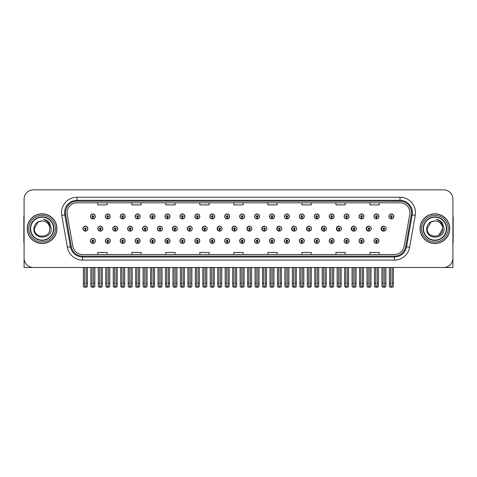 <?xml version="1.0" encoding="UTF-8"?>
<svg xmlns="http://www.w3.org/2000/svg" width="477" height="477" viewBox="0 0 477 477"><rect width="100%" height="100%" fill="white"/><g stroke="black" fill="none" stroke-linecap="round" stroke-linejoin="round"><path stroke-width="0.72" d="M434.899 267.484L452.906 267.484L452.906 199.13A9.278 9.278 0 0 0 443.622 189.846L33.378 189.846A9.278 9.278 0 0 0 24.094 199.13L24.094 267.484L42.101 267.484M224.715 240.915A2.474 2.474 0 0 0 227.189 243.389A2.474 2.474 0 0 0 229.664 240.915A2.474 2.474 0 0 0 227.189 238.44A2.474 2.474 0 0 0 224.715 240.915M209.785 240.915A2.474 2.474 0 0 0 212.259 243.389A2.474 2.474 0 0 0 214.733 240.915A2.474 2.474 0 0 0 212.259 238.44A2.474 2.474 0 0 0 209.785 240.915M194.86 240.915A2.474 2.474 0 0 0 197.335 243.389A2.474 2.474 0 0 0 199.809 240.915A2.474 2.474 0 0 0 197.335 238.44A2.474 2.474 0 0 0 194.86 240.915M150.082 240.915A2.474 2.474 0 0 0 152.557 243.389A2.474 2.474 0 0 0 155.031 240.915A2.474 2.474 0 0 0 152.557 238.44A2.474 2.474 0 0 0 150.082 240.915M135.152 240.915A2.474 2.474 0 0 0 137.626 243.389A2.474 2.474 0 0 0 140.101 240.915A2.474 2.474 0 0 0 137.626 238.44A2.474 2.474 0 0 0 135.152 240.915M105.298 240.915A2.474 2.474 0 0 0 107.772 243.389A2.474 2.474 0 0 0 110.247 240.915A2.474 2.474 0 0 0 107.772 238.44A2.474 2.474 0 0 0 105.298 240.915M120.228 240.915A2.474 2.474 0 0 0 122.702 243.389A2.474 2.474 0 0 0 125.177 240.915A2.474 2.474 0 0 0 122.702 238.44A2.474 2.474 0 0 0 120.228 240.915M179.93 240.915A2.474 2.474 0 0 0 182.405 243.389A2.474 2.474 0 0 0 184.879 240.915A2.474 2.474 0 0 0 182.405 238.44A2.474 2.474 0 0 0 179.93 240.915M239.639 240.915A2.474 2.474 0 0 0 242.113 243.389A2.474 2.474 0 0 0 244.588 240.915A2.474 2.474 0 0 0 242.113 238.44A2.474 2.474 0 0 0 239.639 240.915M254.569 240.915A2.474 2.474 0 0 0 257.037 243.389A2.474 2.474 0 0 0 259.512 240.915A2.474 2.474 0 0 0 257.037 238.44A2.474 2.474 0 0 0 254.569 240.915M269.493 240.915A2.474 2.474 0 0 0 271.968 243.389A2.474 2.474 0 0 0 274.442 240.915A2.474 2.474 0 0 0 271.968 238.44A2.474 2.474 0 0 0 269.493 240.915M284.417 240.915A2.474 2.474 0 0 0 286.892 243.389A2.474 2.474 0 0 0 289.366 240.915A2.474 2.474 0 0 0 286.892 238.44A2.474 2.474 0 0 0 284.417 240.915M299.347 240.915A2.474 2.474 0 0 0 301.822 243.389A2.474 2.474 0 0 0 304.296 240.915A2.474 2.474 0 0 0 301.822 238.44A2.474 2.474 0 0 0 299.347 240.915M314.271 240.915A2.474 2.474 0 0 0 316.746 243.389A2.474 2.474 0 0 0 319.22 240.915A2.474 2.474 0 0 0 316.746 238.44A2.474 2.474 0 0 0 314.271 240.915M329.202 240.915A2.474 2.474 0 0 0 331.67 243.389A2.474 2.474 0 0 0 334.144 240.915A2.474 2.474 0 0 0 331.67 238.44A2.474 2.474 0 0 0 329.202 240.915M344.126 240.915A2.474 2.474 0 0 0 346.6 243.389A2.474 2.474 0 0 0 349.075 240.915A2.474 2.474 0 0 0 346.6 238.44A2.474 2.474 0 0 0 344.126 240.915M359.05 240.915A2.474 2.474 0 0 0 361.524 243.389A2.474 2.474 0 0 0 363.999 240.915A2.474 2.474 0 0 0 361.524 238.44A2.474 2.474 0 0 0 359.05 240.915M373.98 240.915A2.474 2.474 0 0 0 376.454 243.389A2.474 2.474 0 0 0 378.929 240.915A2.474 2.474 0 0 0 376.454 238.44A2.474 2.474 0 0 0 373.98 240.915M165.006 240.915A2.474 2.474 0 0 0 167.481 243.389A2.474 2.474 0 0 0 169.955 240.915A2.474 2.474 0 0 0 167.481 238.44A2.474 2.474 0 0 0 165.006 240.915M112.739 228.662A2.474 2.474 0 0 0 115.213 231.136A2.474 2.474 0 0 0 117.682 228.662A2.474 2.474 0 0 0 115.213 226.187A2.474 2.474 0 0 0 112.739 228.662M127.645 228.662A2.474 2.474 0 0 0 130.12 231.136A2.474 2.474 0 0 0 132.594 228.662A2.474 2.474 0 0 0 130.12 226.187A2.474 2.474 0 0 0 127.645 228.662M142.551 228.662A2.474 2.474 0 0 0 145.026 231.136A2.474 2.474 0 0 0 147.5 228.662A2.474 2.474 0 0 0 145.026 226.187A2.474 2.474 0 0 0 142.551 228.662M157.458 228.662A2.474 2.474 0 0 0 159.932 231.136A2.474 2.474 0 0 0 162.407 228.662A2.474 2.474 0 0 0 159.932 226.187A2.474 2.474 0 0 0 157.458 228.662M172.37 228.662A2.474 2.474 0 0 0 174.844 231.136A2.474 2.474 0 0 0 177.319 228.662A2.474 2.474 0 0 0 174.844 226.187A2.474 2.474 0 0 0 172.37 228.662M187.276 228.662A2.474 2.474 0 0 0 189.751 231.136A2.474 2.474 0 0 0 192.225 228.662A2.474 2.474 0 0 0 189.751 226.187A2.474 2.474 0 0 0 187.276 228.662M202.182 228.662A2.474 2.474 0 0 0 204.657 231.136A2.474 2.474 0 0 0 207.131 228.662A2.474 2.474 0 0 0 204.657 226.187A2.474 2.474 0 0 0 202.182 228.662M221.871 227.762A2.474 2.474 0 0 0 217.095 228.662A2.474 2.474 0 0 0 221.871 229.568M236.562 227.338A2.474 2.474 0 0 0 232.001 228.662A2.474 2.474 0 0 0 236.562 229.986M251.301 227.1A2.474 2.474 0 0 0 246.907 228.662A2.474 2.474 0 0 0 251.301 230.23M266.065 226.939A2.474 2.474 0 0 0 261.813 228.662A2.474 2.474 0 0 0 266.065 230.385M280.858 226.825A2.474 2.474 0 0 0 276.726 228.662A2.474 2.474 0 0 0 280.858 230.504M295.662 226.742A2.474 2.474 0 0 0 291.632 228.662A2.474 2.474 0 0 0 295.662 230.588M310.485 226.676A2.474 2.474 0 0 0 306.538 228.662A2.474 2.474 0 0 0 310.485 230.653M325.32 226.623A2.474 2.474 0 0 0 321.45 228.662A2.474 2.474 0 0 0 325.32 230.707M340.161 226.581A2.474 2.474 0 0 0 336.357 228.662A2.474 2.474 0 0 0 340.161 230.749M355.013 226.545A2.474 2.474 0 0 0 351.263 228.662A2.474 2.474 0 0 0 355.013 230.785M369.872 226.515A2.474 2.474 0 0 0 366.169 228.662A2.474 2.474 0 0 0 369.872 230.814M384.736 226.492A2.474 2.474 0 0 0 381.081 228.662A2.474 2.474 0 0 0 384.736 230.838M97.827 228.662A2.474 2.474 0 0 0 100.301 231.136A2.474 2.474 0 0 0 102.776 228.662A2.474 2.474 0 0 0 100.301 226.187A2.474 2.474 0 0 0 97.827 228.662M239.639 216.415A2.474 2.474 0 0 0 242.113 218.889A2.474 2.474 0 0 0 244.588 216.415A2.474 2.474 0 0 0 242.113 213.94A2.474 2.474 0 0 0 239.639 216.415M224.715 216.415A2.474 2.474 0 0 0 227.189 218.889A2.474 2.474 0 0 0 229.664 216.415A2.474 2.474 0 0 0 227.189 213.94A2.474 2.474 0 0 0 224.715 216.415M150.082 216.415A2.474 2.474 0 0 0 152.557 218.889A2.474 2.474 0 0 0 155.031 216.415A2.474 2.474 0 0 0 152.557 213.94A2.474 2.474 0 0 0 150.082 216.415M135.152 216.415A2.474 2.474 0 0 0 137.626 218.889A2.474 2.474 0 0 0 140.101 216.415A2.474 2.474 0 0 0 137.626 213.94A2.474 2.474 0 0 0 135.152 216.415M120.228 216.415A2.474 2.474 0 0 0 122.702 218.889A2.474 2.474 0 0 0 125.177 216.415A2.474 2.474 0 0 0 122.702 213.94A2.474 2.474 0 0 0 120.228 216.415M179.93 216.415A2.474 2.474 0 0 0 182.405 218.889A2.474 2.474 0 0 0 184.879 216.415A2.474 2.474 0 0 0 182.405 213.94A2.474 2.474 0 0 0 179.93 216.415M209.785 216.415A2.474 2.474 0 0 0 212.259 218.889A2.474 2.474 0 0 0 214.733 216.415A2.474 2.474 0 0 0 212.259 213.94A2.474 2.474 0 0 0 209.785 216.415M105.298 216.415A2.474 2.474 0 0 0 107.772 218.889A2.474 2.474 0 0 0 110.247 216.415A2.474 2.474 0 0 0 107.772 213.94A2.474 2.474 0 0 0 105.298 216.415M194.86 216.415A2.474 2.474 0 0 0 197.335 218.889A2.474 2.474 0 0 0 199.809 216.415A2.474 2.474 0 0 0 197.335 213.94A2.474 2.474 0 0 0 194.86 216.415M254.569 216.415A2.474 2.474 0 0 0 257.037 218.889A2.474 2.474 0 0 0 259.512 216.415A2.474 2.474 0 0 0 257.037 213.94A2.474 2.474 0 0 0 254.569 216.415M269.493 216.415A2.474 2.474 0 0 0 271.968 218.889A2.474 2.474 0 0 0 274.442 216.415A2.474 2.474 0 0 0 271.968 213.94A2.474 2.474 0 0 0 269.493 216.415M284.417 216.415A2.474 2.474 0 0 0 286.892 218.889A2.474 2.474 0 0 0 289.366 216.415A2.474 2.474 0 0 0 286.892 213.94A2.474 2.474 0 0 0 284.417 216.415M299.347 216.415A2.474 2.474 0 0 0 301.822 218.889A2.474 2.474 0 0 0 304.296 216.415A2.474 2.474 0 0 0 301.822 213.94A2.474 2.474 0 0 0 299.347 216.415M314.271 216.415A2.474 2.474 0 0 0 316.746 218.889A2.474 2.474 0 0 0 319.22 216.415A2.474 2.474 0 0 0 316.746 213.94A2.474 2.474 0 0 0 314.271 216.415M329.202 216.415A2.474 2.474 0 0 0 331.67 218.889A2.474 2.474 0 0 0 334.144 216.415A2.474 2.474 0 0 0 331.67 213.94A2.474 2.474 0 0 0 329.202 216.415M344.126 216.415A2.474 2.474 0 0 0 346.6 218.889A2.474 2.474 0 0 0 349.075 216.415A2.474 2.474 0 0 0 346.6 213.94A2.474 2.474 0 0 0 344.126 216.415M359.05 216.415A2.474 2.474 0 0 0 361.524 218.889A2.474 2.474 0 0 0 363.999 216.415A2.474 2.474 0 0 0 361.524 213.94A2.474 2.474 0 0 0 359.05 216.415M373.98 216.415A2.474 2.474 0 0 0 376.454 218.889A2.474 2.474 0 0 0 378.929 216.415A2.474 2.474 0 0 0 376.454 213.94A2.474 2.474 0 0 0 373.98 216.415M388.904 216.415A2.474 2.474 0 0 0 391.378 218.889A2.474 2.474 0 0 0 393.853 216.415A2.474 2.474 0 0 0 391.378 213.94A2.474 2.474 0 0 0 388.904 216.415M165.006 216.415A2.474 2.474 0 0 0 167.481 218.889A2.474 2.474 0 0 0 169.955 216.415A2.474 2.474 0 0 0 167.481 213.94A2.474 2.474 0 0 0 165.006 216.415M90.374 240.915A2.474 2.474 0 0 0 92.848 243.389A2.474 2.474 0 0 0 95.322 240.915A2.474 2.474 0 0 0 92.848 238.44A2.474 2.474 0 0 0 90.374 240.915M82.92 228.662A2.474 2.474 0 0 0 85.395 231.136A2.474 2.474 0 0 0 87.869 228.662A2.474 2.474 0 0 0 85.395 226.187A2.474 2.474 0 0 0 82.92 228.662M90.374 216.415A2.474 2.474 0 0 0 92.848 218.889A2.474 2.474 0 0 0 95.322 216.415A2.474 2.474 0 0 0 92.848 213.94A2.474 2.474 0 0 0 90.374 216.415M27.255 228.662A14.847 14.847 0 0 0 42.101 243.508A14.847 14.847 0 0 0 56.942 228.662A14.847 14.847 0 0 0 42.101 213.821A14.847 14.847 0 0 0 27.255 228.662M420.058 228.662A14.847 14.847 0 0 0 434.899 243.508A14.847 14.847 0 0 0 449.745 228.662A14.847 14.847 0 0 0 434.899 213.821A14.847 14.847 0 0 0 420.058 228.662M67.09 212.706A9.898 9.898 0 0 1 76.988 202.808L400.012 202.808A9.898 9.898 0 0 1 409.761 214.423L404.132 246.341A9.898 9.898 0 0 1 394.384 254.521L82.616 254.521A9.898 9.898 0 0 1 72.868 246.341L67.239 214.423A9.898 9.898 0 0 1 67.09 212.706M65.498 212.706A11.49 11.49 0 0 0 65.671 214.698L71.3 246.621A11.49 11.49 0 0 0 82.616 256.113L394.384 256.113A11.49 11.49 0 0 0 405.7 246.621L411.329 214.698A11.49 11.49 0 0 0 400.012 201.216L76.988 201.216A11.49 11.49 0 0 0 65.498 212.706M61.76 215.389A15.467 15.467 0 0 1 76.988 197.239L400.012 197.239A15.467 15.467 0 0 1 415.24 215.389L409.618 247.307A15.467 15.467 0 0 1 394.384 260.09L82.616 260.09A15.467 15.467 0 0 1 67.382 247.307L61.76 215.389L64.8 214.853A12.372 12.372 0 0 1 76.988 200.334L400.012 200.334A12.372 12.372 0 0 1 412.2 214.853L406.571 246.77A12.372 12.372 0 0 1 394.384 256.996L82.616 256.996A12.372 12.372 0 0 1 70.429 246.77L64.8 214.853A12.372 12.372 0 0 1 64.616 212.706M443.622 189.846L33.378 189.846M24.094 199.13L24.094 258.2A9.278 9.278 0 0 0 33.378 267.484L443.622 267.484A9.278 9.278 0 0 0 452.906 258.2L452.906 199.13M233.861 202.808L233.861 204.901L243.139 204.901L243.139 202.808M199.839 202.808L199.839 204.901L209.117 204.901L209.117 202.808M165.817 202.808L165.817 204.901L175.095 204.901L175.095 202.808M131.795 202.808L131.795 204.901L141.073 204.901L141.073 202.808M97.773 202.808L97.773 204.901L107.051 204.901L107.051 202.808M267.883 202.808L267.883 204.901L277.161 204.901L277.161 202.808M301.905 202.808L301.905 204.901L311.183 204.901L311.183 202.808M335.927 202.808L335.927 204.901L345.205 204.901L345.205 202.808M369.949 202.808L369.949 204.901L379.227 204.901L379.227 202.808M243.139 254.521L243.139 252.428L233.861 252.428L233.861 254.521M209.117 254.521L209.117 252.428L199.839 252.428L199.839 254.521M175.095 254.521L175.095 252.428L165.817 252.428L165.817 254.521M141.073 254.521L141.073 252.428L131.795 252.428L131.795 254.521M107.051 254.521L107.051 252.428L97.773 252.428L97.773 254.521M277.161 254.521L277.161 252.428L267.883 252.428L267.883 254.521M311.183 254.521L311.183 252.428L301.905 252.428L301.905 254.521M345.205 254.521L345.205 252.428L335.927 252.428L335.927 254.521M379.227 254.521L379.227 252.428L369.949 252.428L369.949 254.521M93.623 267.484L93.623 286.003L92.848 287.106L92.073 286.003L92.073 283.129L90.839 283.129L90.839 286.224L91.375 287.154L94.321 287.154L94.857 286.224L94.857 267.484M92.812 241.684L92.747 243.228A2.319 2.319 0 0 1 90.529 240.915A2.319 2.319 0 0 1 92.848 238.595A2.319 2.319 0 0 1 95.167 240.915A2.319 2.319 0 0 1 92.949 243.228L92.884 241.684A0.775 0.775 0 0 0 93.623 240.915A0.775 0.775 0 0 0 92.848 240.14A0.775 0.775 0 0 0 92.073 240.915A0.775 0.775 0 0 0 92.812 241.684L92.836 241.219A0.31 0.31 0 0 1 92.538 240.915A0.31 0.31 0 0 1 92.848 240.605A0.31 0.31 0 0 1 93.158 240.915A0.31 0.31 0 0 1 92.86 241.219L92.884 241.684M90.839 267.484L90.839 283.129M92.073 267.484L92.073 283.129M93.623 283.129L94.857 283.129M86.17 267.484L86.17 286.003L85.395 287.106L84.62 286.003L84.62 283.129L83.386 283.129L83.386 286.224L83.922 287.154L86.868 287.154L87.404 286.224L87.404 267.484M85.359 229.437L85.294 230.981A2.319 2.319 0 0 1 83.076 228.662A2.319 2.319 0 0 1 85.395 226.342A2.319 2.319 0 0 1 87.714 228.662A2.319 2.319 0 0 1 85.496 230.981L85.431 229.437A0.775 0.775 0 0 0 86.17 228.662A0.775 0.775 0 0 0 85.395 227.893A0.775 0.775 0 0 0 84.62 228.662A0.775 0.775 0 0 0 85.359 229.437L85.383 228.972A0.31 0.31 0 0 1 85.085 228.662A0.31 0.31 0 0 1 85.395 228.358A0.31 0.31 0 0 1 85.705 228.662A0.31 0.31 0 0 1 85.407 228.972L85.431 229.437M83.386 267.484L83.386 283.129M84.62 267.484L84.62 283.129M86.17 283.129L87.404 283.129M92.812 217.19L92.747 218.734A2.319 2.319 0 0 1 90.529 216.415A2.319 2.319 0 0 1 92.848 214.095A2.319 2.319 0 0 1 95.167 216.415A2.319 2.319 0 0 1 92.949 218.734L92.884 217.19A0.775 0.775 0 0 0 93.623 216.415A0.775 0.775 0 0 0 92.848 215.646A0.775 0.775 0 0 0 92.073 216.415A0.775 0.775 0 0 0 92.812 217.19L92.836 216.725A0.31 0.31 0 0 1 92.538 216.415A0.31 0.31 0 0 1 92.848 216.105A0.31 0.31 0 0 1 93.158 216.415A0.31 0.31 0 0 1 92.86 216.725L92.884 217.19M24.094 248.457L24.094 245.369M24.094 215.801A6.183 6.183 0 0 0 23.85 217.53L23.85 242.894A6.183 6.183 0 0 1 24.094 242.876M108.547 267.484L108.547 286.003L107.772 287.106L107.003 286.003L107.003 283.129L105.763 283.129L105.763 286.224L106.299 287.154L109.251 287.154L109.788 286.224L109.788 267.484M107.742 241.684L107.677 243.228A2.319 2.319 0 0 1 105.453 240.915A2.319 2.319 0 0 1 107.772 238.595A2.319 2.319 0 0 1 110.098 240.915A2.319 2.319 0 0 1 107.874 243.228L107.808 241.684A0.775 0.775 0 0 0 108.547 240.915A0.775 0.775 0 0 0 107.772 240.14A0.775 0.775 0 0 0 107.003 240.915A0.775 0.775 0 0 0 107.742 241.684L107.76 241.219A0.31 0.31 0 0 1 107.468 240.915A0.31 0.31 0 0 1 107.772 240.605A0.31 0.31 0 0 1 108.082 240.915A0.31 0.31 0 0 1 107.79 241.219L107.808 241.684M105.763 267.484L105.763 283.129M107.003 267.484L107.003 283.129M108.547 283.129L109.788 283.129M123.477 267.484L123.477 286.003L122.702 287.106L121.927 286.003L121.927 283.129L120.693 283.129L120.693 286.224L121.23 287.154L124.175 287.154L124.712 286.224L124.712 267.484M122.667 241.684L122.601 243.228A2.319 2.319 0 0 1 120.383 240.915A2.319 2.319 0 0 1 122.702 238.595A2.319 2.319 0 0 1 125.022 240.915A2.319 2.319 0 0 1 122.804 243.228L122.738 241.684A0.775 0.775 0 0 0 123.477 240.915A0.775 0.775 0 0 0 122.702 240.14A0.775 0.775 0 0 0 121.927 240.915A0.775 0.775 0 0 0 122.667 241.684L122.69 241.219A0.31 0.31 0 0 1 122.392 240.915A0.31 0.31 0 0 1 122.702 240.605A0.31 0.31 0 0 1 123.012 240.915A0.31 0.31 0 0 1 122.714 241.219L122.738 241.684M120.693 267.484L120.693 283.129M121.927 267.484L121.927 283.129M123.477 283.129L124.712 283.129M138.402 267.484L138.402 286.003L137.626 287.106L136.857 286.003L136.857 283.129L135.617 283.129L135.617 286.224L136.154 287.154L139.105 287.154L139.636 286.224L139.636 267.484M137.597 241.684L137.525 243.228A2.319 2.319 0 0 1 135.307 240.915A2.319 2.319 0 0 1 137.626 238.595A2.319 2.319 0 0 1 139.946 240.915A2.319 2.319 0 0 1 137.728 243.228L137.662 241.684A0.775 0.775 0 0 0 138.402 240.915A0.775 0.775 0 0 0 137.626 240.14A0.775 0.775 0 0 0 136.857 240.915A0.775 0.775 0 0 0 137.597 241.684L137.614 241.219A0.31 0.31 0 0 1 137.316 240.915A0.31 0.31 0 0 1 137.626 240.605A0.31 0.31 0 0 1 137.936 240.915A0.31 0.31 0 0 1 137.644 241.219L137.662 241.684M135.617 267.484L135.617 283.129M136.857 267.484L136.857 283.129M138.402 283.129L139.636 283.129M153.326 267.484L153.326 286.003L152.557 287.106L151.781 286.003L151.781 283.129L150.547 283.129L150.547 286.224L151.078 287.154L154.029 287.154L154.566 286.224L154.566 267.484M152.521 241.684L152.455 243.228A2.319 2.319 0 0 1 150.237 240.915A2.319 2.319 0 0 1 152.557 238.595A2.319 2.319 0 0 1 154.876 240.915A2.319 2.319 0 0 1 152.658 243.228L152.586 241.684A0.775 0.775 0 0 0 153.326 240.915A0.775 0.775 0 0 0 152.557 240.14A0.775 0.775 0 0 0 151.781 240.915A0.775 0.775 0 0 0 152.521 241.684L152.539 241.219A0.31 0.31 0 0 1 152.246 240.915A0.31 0.31 0 0 1 152.557 240.605A0.31 0.31 0 0 1 152.867 240.915A0.31 0.31 0 0 1 152.568 241.219L152.586 241.684M150.547 267.484L150.547 283.129M151.781 267.484L151.781 283.129M153.326 283.129L154.566 283.129M101.094 267.484L101.094 286.003L100.319 287.106L99.55 286.003L99.55 283.129L98.31 283.129L98.31 286.224L98.846 287.154L101.798 287.154L102.334 286.224L102.334 267.484M100.289 229.437L100.218 230.981A2.319 2.319 0 0 1 98 228.662A2.319 2.319 0 0 1 100.319 226.342A2.319 2.319 0 0 1 102.638 228.662A2.319 2.319 0 0 1 100.42 230.981L100.355 229.437A0.775 0.775 0 0 0 101.094 228.662A0.775 0.775 0 0 0 100.319 227.893A0.775 0.775 0 0 0 99.55 228.662A0.775 0.775 0 0 0 100.289 229.437L100.307 228.972A0.31 0.31 0 0 1 100.009 228.662A0.31 0.31 0 0 1 100.319 228.358A0.31 0.31 0 0 1 100.629 228.662A0.31 0.31 0 0 1 100.337 228.972L100.355 229.437M98.31 267.484L98.31 283.129M99.55 267.484L99.55 283.129M101.094 283.129L102.334 283.129M116.018 267.484L116.018 286.003L115.249 287.106L114.474 286.003L114.474 283.129L113.24 283.129L113.24 286.224L113.77 287.154L116.722 287.154L117.259 286.224L117.259 267.484M115.213 229.437L115.148 230.981A2.319 2.319 0 0 1 112.93 228.662A2.319 2.319 0 0 1 115.249 226.342A2.319 2.319 0 0 1 117.569 228.662A2.319 2.319 0 0 1 115.351 230.981L115.279 229.437A0.775 0.775 0 0 0 116.018 228.662A0.775 0.775 0 0 0 115.249 227.893A0.775 0.775 0 0 0 114.474 228.662A0.775 0.775 0 0 0 115.213 229.437L115.231 228.972A0.31 0.31 0 0 1 114.939 228.662A0.31 0.31 0 0 1 115.249 228.358A0.31 0.31 0 0 1 115.559 228.662A0.31 0.31 0 0 1 115.261 228.972L115.279 229.437M113.24 267.484L113.24 283.129M114.474 267.484L114.474 283.129M116.018 283.129L117.259 283.129M130.948 267.484L130.948 286.003L130.173 287.106L129.398 286.003L129.398 283.129L128.164 283.129L128.164 286.224L128.701 287.154L131.646 287.154L132.183 286.224L132.183 267.484M130.138 229.437L130.072 230.981A2.319 2.319 0 0 1 127.854 228.662A2.319 2.319 0 0 1 130.173 226.342A2.319 2.319 0 0 1 132.493 228.662A2.319 2.319 0 0 1 130.275 230.981L130.209 229.437A0.775 0.775 0 0 0 130.948 228.662A0.775 0.775 0 0 0 130.173 227.893A0.775 0.775 0 0 0 129.398 228.662A0.775 0.775 0 0 0 130.138 229.437L130.161 228.972A0.31 0.31 0 0 1 129.863 228.662A0.31 0.31 0 0 1 130.173 228.358A0.31 0.31 0 0 1 130.483 228.662A0.31 0.31 0 0 1 130.185 228.972L130.209 229.437M128.164 267.484L128.164 283.129M129.398 267.484L129.398 283.129M130.948 283.129L132.183 283.129M145.873 267.484L145.873 286.003L145.103 287.106L144.328 286.003L144.328 283.129L143.088 283.129L143.088 286.224L143.625 287.154L146.576 287.154L147.113 286.224L147.113 267.484M145.068 229.437L145.002 230.981A2.319 2.319 0 0 1 142.778 228.662A2.319 2.319 0 0 1 145.103 226.342A2.319 2.319 0 0 1 147.423 228.662A2.319 2.319 0 0 1 145.205 230.981L145.133 229.437A0.775 0.775 0 0 0 145.873 228.662A0.775 0.775 0 0 0 145.103 227.893A0.775 0.775 0 0 0 144.328 228.662A0.775 0.775 0 0 0 145.068 229.437L145.086 228.972A0.31 0.31 0 0 1 144.793 228.662A0.31 0.31 0 0 1 145.103 228.358A0.31 0.31 0 0 1 145.407 228.662A0.31 0.31 0 0 1 145.115 228.972L145.133 229.437M143.088 267.484L143.088 283.129M144.328 267.484L144.328 283.129M145.873 283.129L147.113 283.129M107.742 217.19L107.677 218.734A2.319 2.319 0 0 1 105.453 216.415A2.319 2.319 0 0 1 107.772 214.095A2.319 2.319 0 0 1 110.098 216.415A2.319 2.319 0 0 1 107.874 218.734L107.808 217.19A0.775 0.775 0 0 0 108.547 216.415A0.775 0.775 0 0 0 107.772 215.646A0.775 0.775 0 0 0 107.003 216.415A0.775 0.775 0 0 0 107.742 217.19L107.76 216.725A0.31 0.31 0 0 1 107.468 216.415A0.31 0.31 0 0 1 107.772 216.105A0.31 0.31 0 0 1 108.082 216.415A0.31 0.31 0 0 1 107.79 216.725L107.808 217.19M122.667 217.19L122.601 218.734A2.319 2.319 0 0 1 120.383 216.415A2.319 2.319 0 0 1 122.702 214.095A2.319 2.319 0 0 1 125.022 216.415A2.319 2.319 0 0 1 122.804 218.734L122.738 217.19A0.775 0.775 0 0 0 123.477 216.415A0.775 0.775 0 0 0 122.702 215.646A0.775 0.775 0 0 0 121.927 216.415A0.775 0.775 0 0 0 122.667 217.19L122.69 216.725A0.31 0.31 0 0 1 122.392 216.415A0.31 0.31 0 0 1 122.702 216.105A0.31 0.31 0 0 1 123.012 216.415A0.31 0.31 0 0 1 122.714 216.725L122.738 217.19M137.597 217.19L137.525 218.734A2.319 2.319 0 0 1 135.307 216.415A2.319 2.319 0 0 1 137.626 214.095A2.319 2.319 0 0 1 139.946 216.415A2.319 2.319 0 0 1 137.728 218.734L137.662 217.19A0.775 0.775 0 0 0 138.402 216.415A0.775 0.775 0 0 0 137.626 215.646A0.775 0.775 0 0 0 136.857 216.415A0.775 0.775 0 0 0 137.597 217.19L137.614 216.725A0.31 0.31 0 0 1 137.316 216.415A0.31 0.31 0 0 1 137.626 216.105A0.31 0.31 0 0 1 137.936 216.415A0.31 0.31 0 0 1 137.644 216.725L137.662 217.19M152.521 217.19L152.455 218.734A2.319 2.319 0 0 1 150.237 216.415A2.319 2.319 0 0 1 152.557 214.095A2.319 2.319 0 0 1 154.876 216.415A2.319 2.319 0 0 1 152.658 218.734L152.586 217.19A0.775 0.775 0 0 0 153.326 216.415A0.775 0.775 0 0 0 152.557 215.646A0.775 0.775 0 0 0 151.781 216.415A0.775 0.775 0 0 0 152.521 217.19L152.539 216.725A0.31 0.31 0 0 1 152.246 216.415A0.31 0.31 0 0 1 152.557 216.105A0.31 0.31 0 0 1 152.867 216.415A0.31 0.31 0 0 1 152.568 216.725L152.586 217.19M53.543 228.662A11.442 11.442 0 0 1 42.101 240.11A11.442 11.442 0 0 1 30.653 228.662A11.442 11.442 0 0 1 42.101 217.22A11.442 11.442 0 0 1 53.543 228.662M33.873 228.662C33.151 240.014 51.683 239.812 51.301 228.662L49.608 222.997C47.992 220.929 45.887 219.706 43.3 219.337C47.867 220.797 50.043 223.91 49.829 228.662C50.306 238.637 33.891 238.637 34.368 228.662L38.232 221.966L42.101 220.934C37.236 221.25 34.493 223.826 33.873 228.662M27.41 228.662A14.692 14.692 0 0 1 42.101 213.97A14.692 14.692 0 0 1 56.787 228.662A14.692 14.692 0 0 1 42.101 243.353A14.692 14.692 0 0 1 27.41 228.662M49.829 228.662C50.306 238.637 33.891 238.637 34.368 228.662L38.232 221.966L42.101 220.934L38.232 221.966L34.368 228.662L38.232 221.966L42.101 220.934A7.733 7.733 0 0 1 49.829 228.662C50.306 238.637 33.891 238.637 34.368 228.662L38.232 221.966M452.906 245.369L452.906 248.457M452.906 215.801A6.183 6.183 0 0 1 453.15 217.53L453.15 242.894A6.183 6.183 0 0 0 452.906 242.876M446.347 228.662A11.442 11.442 0 0 1 434.899 240.11A11.442 11.442 0 0 1 423.457 228.662A11.442 11.442 0 0 1 434.899 217.22A11.442 11.442 0 0 1 446.347 228.662M426.676 228.662C425.955 240.014 444.486 239.812 444.105 228.662L442.412 222.997C440.796 220.929 438.691 219.706 436.097 219.337C440.67 220.797 442.847 223.91 442.632 228.662C443.109 238.637 426.694 238.637 427.171 228.662L431.035 221.966L434.899 220.934C430.039 221.25 427.297 223.826 426.676 228.662M420.213 228.662A14.692 14.692 0 0 1 434.899 213.97A14.692 14.692 0 0 1 449.59 228.662A14.692 14.692 0 0 1 434.899 243.353A14.692 14.692 0 0 1 420.213 228.662M427.171 228.662L431.035 221.966L434.899 220.934L431.035 221.966L427.171 228.662L431.035 221.966L434.899 220.934A7.733 7.733 0 0 1 442.632 228.662C443.109 238.637 426.694 238.637 427.171 228.662C426.694 238.637 443.109 238.637 442.632 228.662L438.768 235.364M168.256 267.484L168.256 286.003L167.481 287.106L166.706 286.003L166.706 283.129L165.471 283.129L165.471 286.224L166.008 287.154L168.953 287.154L169.49 286.224L169.49 267.484M167.445 241.684L167.379 243.228A2.319 2.319 0 0 1 165.161 240.915A2.319 2.319 0 0 1 167.481 238.595A2.319 2.319 0 0 1 169.8 240.915A2.319 2.319 0 0 1 167.582 243.228L167.516 241.684A0.775 0.775 0 0 0 168.256 240.915A0.775 0.775 0 0 0 167.481 240.14A0.775 0.775 0 0 0 166.706 240.915A0.775 0.775 0 0 0 167.445 241.684L167.469 241.219A0.31 0.31 0 0 1 167.171 240.915A0.31 0.31 0 0 1 167.481 240.605A0.31 0.31 0 0 1 167.791 240.915A0.31 0.31 0 0 1 167.493 241.219L167.516 241.684M165.471 267.484L165.471 283.129M166.706 267.484L166.706 283.129M168.256 283.129L169.49 283.129M183.18 267.484L183.18 286.003L182.405 287.106L181.636 286.003L181.636 283.129L180.395 283.129L180.395 286.224L180.932 287.154L183.883 287.154L184.42 286.224L184.42 267.484M182.375 241.684L182.309 243.228A2.319 2.319 0 0 1 180.085 240.915A2.319 2.319 0 0 1 182.405 238.595A2.319 2.319 0 0 1 184.73 240.915A2.319 2.319 0 0 1 182.506 243.228L182.441 241.684A0.775 0.775 0 0 0 183.18 240.915A0.775 0.775 0 0 0 182.405 240.14A0.775 0.775 0 0 0 181.636 240.915A0.775 0.775 0 0 0 182.375 241.684L182.393 241.219A0.31 0.31 0 0 1 182.101 240.915A0.31 0.31 0 0 1 182.405 240.605A0.31 0.31 0 0 1 182.715 240.915A0.31 0.31 0 0 1 182.423 241.219L182.441 241.684M180.395 267.484L180.395 283.129M181.636 267.484L181.636 283.129M183.18 283.129L184.42 283.129M198.11 267.484L198.11 286.003L197.335 287.106L196.56 286.003L196.56 283.129L195.326 283.129L195.326 286.224L195.862 287.154L198.808 287.154L199.344 286.224L199.344 267.484M197.299 241.684L197.234 243.228A2.319 2.319 0 0 1 195.015 240.915A2.319 2.319 0 0 1 197.335 238.595A2.319 2.319 0 0 1 199.654 240.915A2.319 2.319 0 0 1 197.436 243.228L197.371 241.684A0.775 0.775 0 0 0 198.11 240.915A0.775 0.775 0 0 0 197.335 240.14A0.775 0.775 0 0 0 196.56 240.915A0.775 0.775 0 0 0 197.299 241.684L197.323 241.219A0.31 0.31 0 0 1 197.025 240.915A0.31 0.31 0 0 1 197.335 240.605A0.31 0.31 0 0 1 197.645 240.915A0.31 0.31 0 0 1 197.347 241.219L197.371 241.684M195.326 267.484L195.326 283.129M196.56 267.484L196.56 283.129M198.11 283.129L199.344 283.129M160.803 267.484L160.803 286.003L160.028 287.106L159.252 286.003L159.252 283.129L158.018 283.129L158.018 286.224L158.555 287.154L161.5 287.154L162.037 286.224L162.037 267.484M159.992 229.437L159.926 230.981A2.319 2.319 0 0 1 157.708 228.662A2.319 2.319 0 0 1 160.028 226.342A2.319 2.319 0 0 1 162.347 228.662A2.319 2.319 0 0 1 160.129 230.981L160.063 229.437A0.775 0.775 0 0 0 160.803 228.662A0.775 0.775 0 0 0 160.028 227.893A0.775 0.775 0 0 0 159.252 228.662A0.775 0.775 0 0 0 159.992 229.437L160.016 228.972A0.31 0.31 0 0 1 159.717 228.662A0.31 0.31 0 0 1 160.028 228.358A0.31 0.31 0 0 1 160.338 228.662A0.31 0.31 0 0 1 160.039 228.972L160.063 229.437M158.018 267.484L158.018 283.129M159.252 267.484L159.252 283.129M160.803 283.129L162.037 283.129M175.727 267.484L175.727 286.003L174.952 287.106L174.183 286.003L174.183 283.129L172.942 283.129L172.942 286.224L173.479 287.154L176.43 287.154L176.967 286.224L176.967 267.484M174.922 229.437L174.85 230.981A2.319 2.319 0 0 1 172.632 228.662A2.319 2.319 0 0 1 174.952 226.342A2.319 2.319 0 0 1 177.271 228.662A2.319 2.319 0 0 1 175.053 230.981L174.987 229.437A0.775 0.775 0 0 0 175.727 228.662A0.775 0.775 0 0 0 174.952 227.893A0.775 0.775 0 0 0 174.183 228.662A0.775 0.775 0 0 0 174.922 229.437L174.94 228.972A0.31 0.31 0 0 1 174.642 228.662A0.31 0.31 0 0 1 174.952 228.358A0.31 0.31 0 0 1 175.262 228.662A0.31 0.31 0 0 1 174.97 228.972L174.987 229.437M172.942 267.484L172.942 283.129M174.183 267.484L174.183 283.129M175.727 283.129L176.967 283.129M190.651 267.484L190.651 286.003L189.882 287.106L189.107 286.003L189.107 283.129L187.872 283.129L187.872 286.224L188.403 287.154L191.355 287.154L191.891 286.224L191.891 267.484M189.846 229.437L189.78 230.981A2.319 2.319 0 0 1 187.562 228.662A2.319 2.319 0 0 1 189.882 226.342A2.319 2.319 0 0 1 192.201 228.662A2.319 2.319 0 0 1 189.983 230.981L189.912 229.437A0.775 0.775 0 0 0 190.651 228.662A0.775 0.775 0 0 0 189.882 227.893A0.775 0.775 0 0 0 189.107 228.662A0.775 0.775 0 0 0 189.846 229.437L189.864 228.972A0.31 0.31 0 0 1 189.572 228.662A0.31 0.31 0 0 1 189.882 228.358A0.31 0.31 0 0 1 190.192 228.662A0.31 0.31 0 0 1 189.894 228.972L189.912 229.437M187.872 267.484L187.872 283.129M189.107 267.484L189.107 283.129M190.651 283.129L191.891 283.129M205.581 267.484L205.581 286.003L204.806 287.106L204.031 286.003L204.031 283.129L202.797 283.129L202.797 286.224L203.333 287.154L206.279 287.154L206.815 286.224L206.815 267.484M204.77 229.437L204.705 230.981A2.319 2.319 0 0 1 202.487 228.662A2.319 2.319 0 0 1 204.806 226.342A2.319 2.319 0 0 1 207.125 228.662A2.319 2.319 0 0 1 204.907 230.981L204.842 229.437A0.775 0.775 0 0 0 205.581 228.662A0.775 0.775 0 0 0 204.806 227.893A0.775 0.775 0 0 0 204.031 228.662A0.775 0.775 0 0 0 204.77 229.437L204.794 228.972A0.31 0.31 0 0 1 204.496 228.662A0.31 0.31 0 0 1 204.806 228.358A0.31 0.31 0 0 1 205.116 228.662A0.31 0.31 0 0 1 204.818 228.972L204.842 229.437M202.57 229.282L202.26 229.282M202.26 228.048L202.57 228.048M202.797 267.484L202.797 283.129M204.031 267.484L204.031 283.129M205.581 283.129L206.815 283.129M167.445 217.19L167.379 218.734A2.319 2.319 0 0 1 165.161 216.415A2.319 2.319 0 0 1 167.481 214.095A2.319 2.319 0 0 1 169.8 216.415A2.319 2.319 0 0 1 167.582 218.734L167.516 217.19A0.775 0.775 0 0 0 168.256 216.415A0.775 0.775 0 0 0 167.481 215.646A0.775 0.775 0 0 0 166.706 216.415A0.775 0.775 0 0 0 167.445 217.19L167.469 216.725A0.31 0.31 0 0 1 167.171 216.415A0.31 0.31 0 0 1 167.481 216.105A0.31 0.31 0 0 1 167.791 216.415A0.31 0.31 0 0 1 167.493 216.725L167.516 217.19M182.375 217.19L182.309 218.734A2.319 2.319 0 0 1 180.085 216.415A2.319 2.319 0 0 1 182.405 214.095A2.319 2.319 0 0 1 184.73 216.415A2.319 2.319 0 0 1 182.506 218.734L182.441 217.19A0.775 0.775 0 0 0 183.18 216.415A0.775 0.775 0 0 0 182.405 215.646A0.775 0.775 0 0 0 181.636 216.415A0.775 0.775 0 0 0 182.375 217.19L182.393 216.725A0.31 0.31 0 0 1 182.101 216.415A0.31 0.31 0 0 1 182.405 216.105A0.31 0.31 0 0 1 182.715 216.415A0.31 0.31 0 0 1 182.423 216.725L182.441 217.19M197.299 217.19L197.234 218.734A2.319 2.319 0 0 1 195.015 216.415A2.319 2.319 0 0 1 197.335 214.095A2.319 2.319 0 0 1 199.654 216.415A2.319 2.319 0 0 1 197.436 218.734L197.371 217.19A0.775 0.775 0 0 0 198.11 216.415A0.775 0.775 0 0 0 197.335 215.646A0.775 0.775 0 0 0 196.56 216.415A0.775 0.775 0 0 0 197.299 217.19L197.323 216.725A0.31 0.31 0 0 1 197.025 216.415A0.31 0.31 0 0 1 197.335 216.105A0.31 0.31 0 0 1 197.645 216.415A0.31 0.31 0 0 1 197.347 216.725L197.371 217.19M212.229 217.19L212.158 218.734A2.319 2.319 0 0 1 209.94 216.415A2.319 2.319 0 0 1 212.259 214.095A2.319 2.319 0 0 1 214.578 216.415A2.319 2.319 0 0 1 212.36 218.734L212.295 217.19A0.775 0.775 0 0 0 213.034 216.415A0.775 0.775 0 0 0 212.259 215.646A0.775 0.775 0 0 0 211.49 216.415A0.775 0.775 0 0 0 212.229 217.19L212.247 216.725A0.31 0.31 0 0 1 211.949 216.415A0.31 0.31 0 0 1 212.259 216.105A0.31 0.31 0 0 1 212.569 216.415A0.31 0.31 0 0 1 212.277 216.725L212.295 217.19M213.034 267.484L213.034 286.003L212.259 287.106L211.49 286.003L211.49 283.129L210.25 283.129L210.25 286.224L210.786 287.154L213.738 287.154L214.268 286.224L214.268 267.484M212.229 241.684L212.158 243.228A2.319 2.319 0 0 1 209.94 240.915A2.319 2.319 0 0 1 212.259 238.595A2.319 2.319 0 0 1 214.578 240.915A2.319 2.319 0 0 1 212.36 243.228L212.295 241.684A0.775 0.775 0 0 0 213.034 240.915A0.775 0.775 0 0 0 212.259 240.14A0.775 0.775 0 0 0 211.49 240.915A0.775 0.775 0 0 0 212.229 241.684L212.247 241.219A0.31 0.31 0 0 1 211.949 240.915A0.31 0.31 0 0 1 212.259 240.605A0.31 0.31 0 0 1 212.569 240.915A0.31 0.31 0 0 1 212.277 241.219L212.295 241.684M210.25 267.484L210.25 283.129M211.49 267.484L211.49 283.129M213.034 283.129L214.268 283.129M227.958 267.484L227.958 286.003L227.189 287.106L226.414 286.003L226.414 283.129L225.18 283.129L225.18 286.224L225.71 287.154L228.662 287.154L229.198 286.224L229.198 267.484M227.153 241.684L227.088 243.228A2.319 2.319 0 0 1 224.87 240.915A2.319 2.319 0 0 1 227.189 238.595A2.319 2.319 0 0 1 229.509 240.915A2.319 2.319 0 0 1 227.29 243.228L227.219 241.684A0.775 0.775 0 0 0 227.958 240.915A0.775 0.775 0 0 0 227.189 240.14A0.775 0.775 0 0 0 226.414 240.915A0.775 0.775 0 0 0 227.153 241.684L227.171 241.219A0.31 0.31 0 0 1 226.879 240.915A0.31 0.31 0 0 1 227.189 240.605A0.31 0.31 0 0 1 227.499 240.915A0.31 0.31 0 0 1 227.201 241.219L227.219 241.684M225.18 267.484L225.18 283.129M226.414 267.484L226.414 283.129M227.958 283.129L229.198 283.129M242.888 267.484L242.888 286.003L242.113 287.106L241.338 286.003L241.338 283.129L240.104 283.129L240.104 286.224L240.641 287.154L243.586 287.154L244.123 286.224L244.123 267.484M242.077 241.684L242.012 243.228A2.319 2.319 0 0 1 239.794 240.915A2.319 2.319 0 0 1 242.113 238.595A2.319 2.319 0 0 1 244.433 240.915A2.319 2.319 0 0 1 242.215 243.228L242.149 241.684A0.775 0.775 0 0 0 242.888 240.915A0.775 0.775 0 0 0 242.113 240.14A0.775 0.775 0 0 0 241.338 240.915A0.775 0.775 0 0 0 242.077 241.684L242.101 241.219A0.31 0.31 0 0 1 241.803 240.915A0.31 0.31 0 0 1 242.113 240.605A0.31 0.31 0 0 1 242.423 240.915A0.31 0.31 0 0 1 242.125 241.219L242.149 241.684M240.104 267.484L240.104 283.129M241.338 267.484L241.338 283.129M242.888 283.129L244.123 283.129M257.813 267.484L257.813 286.003L257.037 287.106L256.268 286.003L256.268 283.129L255.028 283.129L255.028 286.224L255.565 287.154L258.516 287.154L259.053 286.224L259.053 267.484M257.008 241.684L256.942 243.228A2.319 2.319 0 0 1 254.718 240.915A2.319 2.319 0 0 1 257.037 238.595A2.319 2.319 0 0 1 259.363 240.915A2.319 2.319 0 0 1 257.139 243.228L257.073 241.684A0.775 0.775 0 0 0 257.813 240.915A0.775 0.775 0 0 0 257.037 240.14A0.775 0.775 0 0 0 256.268 240.915A0.775 0.775 0 0 0 257.008 241.684L257.025 241.219A0.31 0.31 0 0 1 256.733 240.915A0.31 0.31 0 0 1 257.037 240.605A0.31 0.31 0 0 1 257.347 240.915A0.31 0.31 0 0 1 257.055 241.219L257.073 241.684M255.028 267.484L255.028 283.129M256.268 267.484L256.268 283.129M257.813 283.129L259.053 283.129M272.743 267.484L272.743 286.003L271.968 287.106L271.192 286.003L271.192 283.129L269.958 283.129L269.958 286.224L270.495 287.154L273.44 287.154L273.977 286.224L273.977 267.484M271.932 241.684L271.866 243.228A2.319 2.319 0 0 1 269.648 240.915A2.319 2.319 0 0 1 271.968 238.595A2.319 2.319 0 0 1 274.287 240.915A2.319 2.319 0 0 1 272.069 243.228L272.003 241.684A0.775 0.775 0 0 0 272.743 240.915A0.775 0.775 0 0 0 271.968 240.14A0.775 0.775 0 0 0 271.192 240.915A0.775 0.775 0 0 0 271.932 241.684L271.956 241.219A0.31 0.31 0 0 1 271.657 240.915A0.31 0.31 0 0 1 271.968 240.605A0.31 0.31 0 0 1 272.278 240.915A0.31 0.31 0 0 1 271.979 241.219L272.003 241.684M269.958 267.484L269.958 283.129M271.192 267.484L271.192 283.129M272.743 283.129L273.977 283.129M287.667 267.484L287.667 286.003L286.892 287.106L286.122 286.003L286.122 283.129L284.882 283.129L284.882 286.224L285.419 287.154L288.37 287.154L288.901 286.224L288.901 267.484M286.862 241.684L286.79 243.228A2.319 2.319 0 0 1 284.572 240.915A2.319 2.319 0 0 1 286.892 238.595A2.319 2.319 0 0 1 289.211 240.915A2.319 2.319 0 0 1 286.993 243.228L286.927 241.684A0.775 0.775 0 0 0 287.667 240.915A0.775 0.775 0 0 0 286.892 240.14A0.775 0.775 0 0 0 286.122 240.915A0.775 0.775 0 0 0 286.862 241.684L286.88 241.219A0.31 0.31 0 0 1 286.582 240.915A0.31 0.31 0 0 1 286.892 240.605A0.31 0.31 0 0 1 287.202 240.915A0.31 0.31 0 0 1 286.91 241.219L286.927 241.684M284.882 267.484L284.882 283.129M286.122 267.484L286.122 283.129M287.667 283.129L288.901 283.129M220.505 267.484L220.505 286.003L219.736 287.106L218.961 286.003L218.961 283.129L217.721 283.129L217.721 286.224L218.257 287.154L221.209 287.154L221.745 286.224L221.745 267.484M219.7 229.437L219.635 230.981A2.319 2.319 0 0 1 217.411 228.662A2.319 2.319 0 0 1 219.736 226.342A2.319 2.319 0 0 1 222.055 228.662A2.319 2.319 0 0 1 219.837 230.981L219.766 229.437A0.775 0.775 0 0 0 220.505 228.662A0.775 0.775 0 0 0 219.736 227.893A0.775 0.775 0 0 0 218.961 228.662A0.775 0.775 0 0 0 219.7 229.437L219.718 228.972A0.31 0.31 0 0 1 219.426 228.662A0.31 0.31 0 0 1 219.736 228.358A0.31 0.31 0 0 1 220.04 228.662A0.31 0.31 0 0 1 219.748 228.972L219.766 229.437M217.5 229.282L217.172 229.282M217.172 228.048L217.5 228.048M217.721 267.484L217.721 283.129M218.961 267.484L218.961 283.129M220.505 283.129L221.745 283.129M235.435 267.484L235.435 286.003L234.66 287.106L233.885 286.003L233.885 283.129L232.651 283.129L232.651 286.224L233.187 287.154L236.133 287.154L236.67 286.224L236.67 267.484M234.624 229.437L234.559 230.981A2.319 2.319 0 0 1 232.341 228.662A2.319 2.319 0 0 1 234.66 226.342A2.319 2.319 0 0 1 236.98 228.662A2.319 2.319 0 0 1 234.762 230.981L234.696 229.437A0.775 0.775 0 0 0 235.435 228.662A0.775 0.775 0 0 0 234.66 227.893A0.775 0.775 0 0 0 233.885 228.662A0.775 0.775 0 0 0 234.624 229.437L234.648 228.972A0.31 0.31 0 0 1 234.35 228.662A0.31 0.31 0 0 1 234.66 228.358A0.31 0.31 0 0 1 234.97 228.662A0.31 0.31 0 0 1 234.672 228.972L234.696 229.437M232.424 229.282L232.078 229.282M232.078 228.048L232.424 228.048M232.651 267.484L232.651 283.129M233.885 267.484L233.885 283.129M235.435 283.129L236.67 283.129M250.359 267.484L250.359 286.003L249.584 287.106L248.815 286.003L248.815 283.129L247.575 283.129L247.575 286.224L248.112 287.154L251.063 287.154L251.6 286.224L251.6 267.484M249.554 229.437L249.483 230.981A2.319 2.319 0 0 1 247.265 228.662A2.319 2.319 0 0 1 249.584 226.342A2.319 2.319 0 0 1 251.904 228.662A2.319 2.319 0 0 1 249.686 230.981L249.62 229.437A0.775 0.775 0 0 0 250.359 228.662A0.775 0.775 0 0 0 249.584 227.893A0.775 0.775 0 0 0 248.815 228.662A0.775 0.775 0 0 0 249.554 229.437L249.572 228.972A0.31 0.31 0 0 1 249.274 228.662A0.31 0.31 0 0 1 249.584 228.358A0.31 0.31 0 0 1 249.894 228.662A0.31 0.31 0 0 1 249.602 228.972L249.62 229.437M247.348 229.282L246.985 229.282M246.985 228.048L247.348 228.048M247.575 267.484L247.575 283.129M248.815 267.484L248.815 283.129M250.359 283.129L251.6 283.129M265.284 267.484L265.284 286.003L264.514 287.106L263.739 286.003L263.739 283.129L262.505 283.129L262.505 286.224L263.036 287.154L265.987 287.154L266.524 286.224L266.524 267.484M264.479 229.437L264.413 230.981A2.319 2.319 0 0 1 262.195 228.662A2.319 2.319 0 0 1 264.514 226.342A2.319 2.319 0 0 1 266.834 228.662A2.319 2.319 0 0 1 264.616 230.981L264.544 229.437A0.775 0.775 0 0 0 265.284 228.662A0.775 0.775 0 0 0 264.514 227.893A0.775 0.775 0 0 0 263.739 228.662A0.775 0.775 0 0 0 264.479 229.437L264.496 228.972A0.31 0.31 0 0 1 264.204 228.662A0.31 0.31 0 0 1 264.514 228.358A0.31 0.31 0 0 1 264.824 228.662A0.31 0.31 0 0 1 264.526 228.972L264.544 229.437M262.278 229.282L261.897 229.282M261.897 228.048L262.278 228.048M262.505 267.484L262.505 283.129M263.739 267.484L263.739 283.129M265.284 283.129L266.524 283.129M280.214 267.484L280.214 286.003L279.439 287.106L278.663 286.003L278.663 283.129L277.429 283.129L277.429 286.224L277.966 287.154L280.911 287.154L281.448 286.224L281.448 267.484M279.403 229.437L279.337 230.981A2.319 2.319 0 0 1 277.119 228.662A2.319 2.319 0 0 1 279.439 226.342A2.319 2.319 0 0 1 281.758 228.662A2.319 2.319 0 0 1 279.54 230.981L279.474 229.437A0.775 0.775 0 0 0 280.214 228.662A0.775 0.775 0 0 0 279.439 227.893A0.775 0.775 0 0 0 278.663 228.662A0.775 0.775 0 0 0 279.403 229.437L279.427 228.972A0.31 0.31 0 0 1 279.128 228.662A0.31 0.31 0 0 1 279.439 228.358A0.31 0.31 0 0 1 279.749 228.662A0.31 0.31 0 0 1 279.45 228.972L279.474 229.437M277.203 229.282L276.803 229.282M276.803 228.048L277.203 228.048M277.429 267.484L277.429 283.129M278.663 267.484L278.663 283.129M280.214 283.129L281.448 283.129M295.138 267.484L295.138 286.003L294.369 287.106L293.593 286.003L293.593 283.129L292.353 283.129L292.353 286.224L292.89 287.154L295.841 287.154L296.378 286.224L296.378 267.484M294.333 229.437L294.267 230.981A2.319 2.319 0 0 1 292.043 228.662A2.319 2.319 0 0 1 294.369 226.342A2.319 2.319 0 0 1 296.688 228.662A2.319 2.319 0 0 1 294.47 230.981L294.398 229.437A0.775 0.775 0 0 0 295.138 228.662A0.775 0.775 0 0 0 294.369 227.893A0.775 0.775 0 0 0 293.593 228.662A0.775 0.775 0 0 0 294.333 229.437L294.351 228.972A0.31 0.31 0 0 1 294.059 228.662A0.31 0.31 0 0 1 294.369 228.358A0.31 0.31 0 0 1 294.673 228.662A0.31 0.31 0 0 1 294.381 228.972L294.398 229.437M292.133 229.282L291.709 229.282M291.709 228.048L292.133 228.048M292.353 267.484L292.353 283.129M293.593 267.484L293.593 283.129M295.138 283.129L296.378 283.129M227.153 217.19L227.088 218.734A2.319 2.319 0 0 1 224.87 216.415A2.319 2.319 0 0 1 227.189 214.095A2.319 2.319 0 0 1 229.509 216.415A2.319 2.319 0 0 1 227.29 218.734L227.219 217.19A0.775 0.775 0 0 0 227.958 216.415A0.775 0.775 0 0 0 227.189 215.646A0.775 0.775 0 0 0 226.414 216.415A0.775 0.775 0 0 0 227.153 217.19L227.171 216.725A0.31 0.31 0 0 1 226.879 216.415A0.31 0.31 0 0 1 227.189 216.105A0.31 0.31 0 0 1 227.499 216.415A0.31 0.31 0 0 1 227.201 216.725L227.219 217.19M242.077 217.19L242.012 218.734A2.319 2.319 0 0 1 239.794 216.415A2.319 2.319 0 0 1 242.113 214.095A2.319 2.319 0 0 1 244.433 216.415A2.319 2.319 0 0 1 242.215 218.734L242.149 217.19A0.775 0.775 0 0 0 242.888 216.415A0.775 0.775 0 0 0 242.113 215.646A0.775 0.775 0 0 0 241.338 216.415A0.775 0.775 0 0 0 242.077 217.19L242.101 216.725A0.31 0.31 0 0 1 241.803 216.415A0.31 0.31 0 0 1 242.113 216.105A0.31 0.31 0 0 1 242.423 216.415A0.31 0.31 0 0 1 242.125 216.725L242.149 217.19M257.008 217.19L256.942 218.734A2.319 2.319 0 0 1 254.718 216.415A2.319 2.319 0 0 1 257.037 214.095A2.319 2.319 0 0 1 259.363 216.415A2.319 2.319 0 0 1 257.139 218.734L257.073 217.19A0.775 0.775 0 0 0 257.813 216.415A0.775 0.775 0 0 0 257.037 215.646A0.775 0.775 0 0 0 256.268 216.415A0.775 0.775 0 0 0 257.008 217.19L257.025 216.725A0.31 0.31 0 0 1 256.733 216.415A0.31 0.31 0 0 1 257.037 216.105A0.31 0.31 0 0 1 257.347 216.415A0.31 0.31 0 0 1 257.055 216.725L257.073 217.19M271.932 217.19L271.866 218.734A2.319 2.319 0 0 1 269.648 216.415A2.319 2.319 0 0 1 271.968 214.095A2.319 2.319 0 0 1 274.287 216.415A2.319 2.319 0 0 1 272.069 218.734L272.003 217.19A0.775 0.775 0 0 0 272.743 216.415A0.775 0.775 0 0 0 271.968 215.646A0.775 0.775 0 0 0 271.192 216.415A0.775 0.775 0 0 0 271.932 217.19L271.956 216.725A0.31 0.31 0 0 1 271.657 216.415A0.31 0.31 0 0 1 271.968 216.105A0.31 0.31 0 0 1 272.278 216.415A0.31 0.31 0 0 1 271.979 216.725L272.003 217.19M286.862 217.19L286.79 218.734A2.319 2.319 0 0 1 284.572 216.415A2.319 2.319 0 0 1 286.892 214.095A2.319 2.319 0 0 1 289.211 216.415A2.319 2.319 0 0 1 286.993 218.734L286.927 217.19A0.775 0.775 0 0 0 287.667 216.415A0.775 0.775 0 0 0 286.892 215.646A0.775 0.775 0 0 0 286.122 216.415A0.775 0.775 0 0 0 286.862 217.19L286.88 216.725A0.31 0.31 0 0 1 286.582 216.415A0.31 0.31 0 0 1 286.892 216.105A0.31 0.31 0 0 1 287.202 216.415A0.31 0.31 0 0 1 286.91 216.725L286.927 217.19M301.786 217.19L301.72 218.734A2.319 2.319 0 0 1 299.502 216.415A2.319 2.319 0 0 1 301.822 214.095A2.319 2.319 0 0 1 304.141 216.415A2.319 2.319 0 0 1 301.923 218.734L301.852 217.19A0.775 0.775 0 0 0 302.591 216.415A0.775 0.775 0 0 0 301.822 215.646A0.775 0.775 0 0 0 301.047 216.415A0.775 0.775 0 0 0 301.786 217.19L301.804 216.725A0.31 0.31 0 0 1 301.512 216.415A0.31 0.31 0 0 1 301.822 216.105A0.31 0.31 0 0 1 302.132 216.415A0.31 0.31 0 0 1 301.834 216.725L301.852 217.19M302.591 267.484L302.591 286.003L301.822 287.106L301.047 286.003L301.047 283.129L299.812 283.129L299.812 286.224L300.343 287.154L303.294 287.154L303.831 286.224L303.831 267.484M301.786 241.684L301.72 243.228A2.319 2.319 0 0 1 299.502 240.915A2.319 2.319 0 0 1 301.822 238.595A2.319 2.319 0 0 1 304.141 240.915A2.319 2.319 0 0 1 301.923 243.228L301.852 241.684A0.775 0.775 0 0 0 302.591 240.915A0.775 0.775 0 0 0 301.822 240.14A0.775 0.775 0 0 0 301.047 240.915A0.775 0.775 0 0 0 301.786 241.684L301.804 241.219A0.31 0.31 0 0 1 301.512 240.915A0.31 0.31 0 0 1 301.822 240.605A0.31 0.31 0 0 1 302.132 240.915A0.31 0.31 0 0 1 301.834 241.219L301.852 241.684M299.812 267.484L299.812 283.129M301.047 267.484L301.047 283.129M302.591 283.129L303.831 283.129M317.521 267.484L317.521 286.003L316.746 287.106L315.971 286.003L315.971 283.129L314.737 283.129L314.737 286.224L315.273 287.154L318.219 287.154L318.755 286.224L318.755 267.484M316.71 241.684L316.645 243.228A2.319 2.319 0 0 1 314.426 240.915A2.319 2.319 0 0 1 316.746 238.595A2.319 2.319 0 0 1 319.065 240.915A2.319 2.319 0 0 1 316.847 243.228L316.782 241.684A0.775 0.775 0 0 0 317.521 240.915A0.775 0.775 0 0 0 316.746 240.14A0.775 0.775 0 0 0 315.971 240.915A0.775 0.775 0 0 0 316.71 241.684L316.734 241.219A0.31 0.31 0 0 1 316.436 240.915A0.31 0.31 0 0 1 316.746 240.605A0.31 0.31 0 0 1 317.056 240.915A0.31 0.31 0 0 1 316.758 241.219L316.782 241.684M314.737 267.484L314.737 283.129M315.971 267.484L315.971 283.129M317.521 283.129L318.755 283.129M332.445 267.484L332.445 286.003L331.67 287.106L330.901 286.003L330.901 283.129L329.661 283.129L329.661 286.224L330.197 287.154L333.149 287.154L333.685 286.224L333.685 267.484M331.64 241.684L331.575 243.228A2.319 2.319 0 0 1 329.351 240.915A2.319 2.319 0 0 1 331.67 238.595A2.319 2.319 0 0 1 333.995 240.915A2.319 2.319 0 0 1 331.771 243.228L331.706 241.684A0.775 0.775 0 0 0 332.445 240.915A0.775 0.775 0 0 0 331.67 240.14A0.775 0.775 0 0 0 330.901 240.915A0.775 0.775 0 0 0 331.64 241.684L331.658 241.219A0.31 0.31 0 0 1 331.366 240.915A0.31 0.31 0 0 1 331.67 240.605A0.31 0.31 0 0 1 331.98 240.915A0.31 0.31 0 0 1 331.688 241.219L331.706 241.684M329.661 267.484L329.661 283.129M330.901 267.484L330.901 283.129M332.445 283.129L333.685 283.129M347.375 267.484L347.375 286.003L346.6 287.106L345.825 286.003L345.825 283.129L344.591 283.129L344.591 286.224L345.127 287.154L348.073 287.154L348.609 286.224L348.609 267.484M346.564 241.684L346.499 243.228A2.319 2.319 0 0 1 344.281 240.915A2.319 2.319 0 0 1 346.6 238.595A2.319 2.319 0 0 1 348.92 240.915A2.319 2.319 0 0 1 346.701 243.228L346.636 241.684A0.775 0.775 0 0 0 347.375 240.915A0.775 0.775 0 0 0 346.6 240.14A0.775 0.775 0 0 0 345.825 240.915A0.775 0.775 0 0 0 346.564 241.684L346.588 241.219A0.31 0.31 0 0 1 346.29 240.915A0.31 0.31 0 0 1 346.6 240.605A0.31 0.31 0 0 1 346.91 240.915A0.31 0.31 0 0 1 346.612 241.219L346.636 241.684M344.591 267.484L344.591 283.129M345.825 267.484L345.825 283.129M347.375 283.129L348.609 283.129M362.299 267.484L362.299 286.003L361.524 287.106L360.755 286.003L360.755 283.129L359.515 283.129L359.515 286.224L360.052 287.154L363.003 287.154L363.534 286.224L363.534 267.484M361.494 241.684L361.423 243.228A2.319 2.319 0 0 1 359.205 240.915A2.319 2.319 0 0 1 361.524 238.595A2.319 2.319 0 0 1 363.844 240.915A2.319 2.319 0 0 1 361.626 243.228L361.56 241.684A0.775 0.775 0 0 0 362.299 240.915A0.775 0.775 0 0 0 361.524 240.14A0.775 0.775 0 0 0 360.755 240.915A0.775 0.775 0 0 0 361.494 241.684L361.512 241.219A0.31 0.31 0 0 1 361.214 240.915A0.31 0.31 0 0 1 361.524 240.605A0.31 0.31 0 0 1 361.834 240.915A0.31 0.31 0 0 1 361.542 241.219L361.56 241.684M359.515 267.484L359.515 283.129M360.755 267.484L360.755 283.129M362.299 283.129L363.534 283.129M377.224 267.484L377.224 286.003L376.454 287.106L375.679 286.003L375.679 283.129L374.445 283.129L374.445 286.224L374.976 287.154L377.927 287.154L378.464 286.224L378.464 267.484M376.419 241.684L376.353 243.228A2.319 2.319 0 0 1 374.135 240.915A2.319 2.319 0 0 1 376.454 238.595A2.319 2.319 0 0 1 378.774 240.915A2.319 2.319 0 0 1 376.556 243.228L376.484 241.684A0.775 0.775 0 0 0 377.224 240.915A0.775 0.775 0 0 0 376.454 240.14A0.775 0.775 0 0 0 375.679 240.915A0.775 0.775 0 0 0 376.419 241.684L376.436 241.219A0.31 0.31 0 0 1 376.144 240.915A0.31 0.31 0 0 1 376.454 240.605A0.31 0.31 0 0 1 376.764 240.915A0.31 0.31 0 0 1 376.466 241.219L376.484 241.684M374.445 267.484L374.445 283.129M375.679 267.484L375.679 283.129M377.224 283.129L378.464 283.129M310.068 267.484L310.068 286.003L309.293 287.106L308.518 286.003L308.518 283.129L307.283 283.129L307.283 286.224L307.82 287.154L310.765 287.154L311.302 286.224L311.302 267.484M309.257 229.437L309.191 230.981A2.319 2.319 0 0 1 306.973 228.662A2.319 2.319 0 0 1 309.293 226.342A2.319 2.319 0 0 1 311.612 228.662A2.319 2.319 0 0 1 309.394 230.981L309.329 229.437A0.775 0.775 0 0 0 310.068 228.662A0.775 0.775 0 0 0 309.293 227.893A0.775 0.775 0 0 0 308.518 228.662A0.775 0.775 0 0 0 309.257 229.437L309.281 228.972A0.31 0.31 0 0 1 308.983 228.662A0.31 0.31 0 0 1 309.293 228.358A0.31 0.31 0 0 1 309.603 228.662A0.31 0.31 0 0 1 309.305 228.972L309.329 229.437M307.057 229.282L306.616 229.282M306.616 228.048L307.057 228.048M307.283 267.484L307.283 283.129M308.518 267.484L308.518 283.129M310.068 283.129L311.302 283.129M324.992 267.484L324.992 286.003L324.217 287.106L323.448 286.003L323.448 283.129L322.208 283.129L322.208 286.224L322.744 287.154L325.696 287.154L326.232 286.224L326.232 267.484M324.187 229.437L324.116 230.981A2.319 2.319 0 0 1 321.897 228.662A2.319 2.319 0 0 1 324.217 226.342A2.319 2.319 0 0 1 326.536 228.662A2.319 2.319 0 0 1 324.318 230.981L324.253 229.437A0.775 0.775 0 0 0 324.992 228.662A0.775 0.775 0 0 0 324.217 227.893A0.775 0.775 0 0 0 323.448 228.662A0.775 0.775 0 0 0 324.187 229.437L324.205 228.972A0.31 0.31 0 0 1 323.907 228.662A0.31 0.31 0 0 1 324.217 228.358A0.31 0.31 0 0 1 324.527 228.662A0.31 0.31 0 0 1 324.235 228.972L324.253 229.437M321.981 229.282L321.528 229.282M321.528 228.048L321.981 228.048M322.208 267.484L322.208 283.129M323.448 267.484L323.448 283.129M324.992 283.129L326.232 283.129M339.916 267.484L339.916 286.003L339.147 287.106L338.372 286.003L338.372 283.129L337.138 283.129L337.138 286.224L337.668 287.154L340.62 287.154L341.156 286.224L341.156 267.484M339.111 229.437L339.046 230.981A2.319 2.319 0 0 1 336.828 228.662A2.319 2.319 0 0 1 339.147 226.342A2.319 2.319 0 0 1 341.466 228.662A2.319 2.319 0 0 1 339.248 230.981L339.177 229.437A0.775 0.775 0 0 0 339.916 228.662A0.775 0.775 0 0 0 339.147 227.893A0.775 0.775 0 0 0 338.372 228.662A0.775 0.775 0 0 0 339.111 229.437L339.129 228.972A0.31 0.31 0 0 1 338.837 228.662A0.31 0.31 0 0 1 339.147 228.358A0.31 0.31 0 0 1 339.457 228.662A0.31 0.31 0 0 1 339.159 228.972L339.177 229.437M336.911 229.282L336.434 229.282M336.434 228.048L336.911 228.048M337.138 267.484L337.138 283.129M338.372 267.484L338.372 283.129M339.916 283.129L341.156 283.129M354.846 267.484L354.846 286.003L354.071 287.106L353.296 286.003L353.296 283.129L352.062 283.129L352.062 286.224L352.598 287.154L355.544 287.154L356.08 286.224L356.08 267.484M354.035 229.437L353.97 230.981A2.319 2.319 0 0 1 351.752 228.662A2.319 2.319 0 0 1 354.071 226.342A2.319 2.319 0 0 1 356.391 228.662A2.319 2.319 0 0 1 354.172 230.981L354.107 229.437A0.775 0.775 0 0 0 354.846 228.662A0.775 0.775 0 0 0 354.071 227.893A0.775 0.775 0 0 0 353.296 228.662A0.775 0.775 0 0 0 354.035 229.437L354.059 228.972A0.31 0.31 0 0 1 353.761 228.662A0.31 0.31 0 0 1 354.071 228.358A0.31 0.31 0 0 1 354.381 228.662A0.31 0.31 0 0 1 354.083 228.972L354.107 229.437M351.835 229.282L351.34 229.282M351.34 228.048L351.835 228.048M352.062 267.484L352.062 283.129M353.296 267.484L353.296 283.129M354.846 283.129L356.08 283.129M369.77 267.484L369.77 286.003L369.001 287.106L368.226 286.003L368.226 283.129L366.986 283.129L366.986 286.224L367.523 287.154L370.474 287.154L371.011 286.224L371.011 267.484M368.965 229.437L368.9 230.981A2.319 2.319 0 0 1 366.676 228.662A2.319 2.319 0 0 1 369.001 226.342A2.319 2.319 0 0 1 371.321 228.662A2.319 2.319 0 0 1 369.103 230.981L369.031 229.437A0.775 0.775 0 0 0 369.77 228.662A0.775 0.775 0 0 0 369.001 227.893A0.775 0.775 0 0 0 368.226 228.662A0.775 0.775 0 0 0 368.965 229.437L368.983 228.972A0.31 0.31 0 0 1 368.691 228.662A0.31 0.31 0 0 1 369.001 228.358A0.31 0.31 0 0 1 369.305 228.662A0.31 0.31 0 0 1 369.013 228.972L369.031 229.437M366.765 229.282L366.253 229.282M366.253 228.048L366.765 228.048M366.986 267.484L366.986 283.129M368.226 267.484L368.226 283.129M369.77 283.129L371.011 283.129M384.7 267.484L384.7 286.003L383.925 287.106L383.15 286.003L383.15 283.129L381.916 283.129L381.916 286.224L382.453 287.154L385.398 287.154L385.935 286.224L385.935 267.484M383.89 229.437L383.824 230.981A2.319 2.319 0 0 1 381.606 228.662A2.319 2.319 0 0 1 383.925 226.342A2.319 2.319 0 0 1 386.245 228.662A2.319 2.319 0 0 1 384.027 230.981L383.961 229.437A0.775 0.775 0 0 0 384.7 228.662A0.775 0.775 0 0 0 383.925 227.893A0.775 0.775 0 0 0 383.15 228.662A0.775 0.775 0 0 0 383.89 229.437L383.913 228.972A0.31 0.31 0 0 1 383.615 228.662A0.31 0.31 0 0 1 383.925 228.358A0.31 0.31 0 0 1 384.235 228.662A0.31 0.31 0 0 1 383.937 228.972L383.961 229.437M381.689 229.282L381.159 229.282M381.159 228.048L381.689 228.048M381.916 267.484L381.916 283.129M383.15 267.484L383.15 283.129M384.7 283.129L385.935 283.129M316.71 217.19L316.645 218.734A2.319 2.319 0 0 1 314.426 216.415A2.319 2.319 0 0 1 316.746 214.095A2.319 2.319 0 0 1 319.065 216.415A2.319 2.319 0 0 1 316.847 218.734L316.782 217.19A0.775 0.775 0 0 0 317.521 216.415A0.775 0.775 0 0 0 316.746 215.646A0.775 0.775 0 0 0 315.971 216.415A0.775 0.775 0 0 0 316.71 217.19L316.734 216.725A0.31 0.31 0 0 1 316.436 216.415A0.31 0.31 0 0 1 316.746 216.105A0.31 0.31 0 0 1 317.056 216.415A0.31 0.31 0 0 1 316.758 216.725L316.782 217.19M331.64 217.19L331.575 218.734A2.319 2.319 0 0 1 329.351 216.415A2.319 2.319 0 0 1 331.67 214.095A2.319 2.319 0 0 1 333.995 216.415A2.319 2.319 0 0 1 331.771 218.734L331.706 217.19A0.775 0.775 0 0 0 332.445 216.415A0.775 0.775 0 0 0 331.67 215.646A0.775 0.775 0 0 0 330.901 216.415A0.775 0.775 0 0 0 331.64 217.19L331.658 216.725A0.31 0.31 0 0 1 331.366 216.415A0.31 0.31 0 0 1 331.67 216.105A0.31 0.31 0 0 1 331.98 216.415A0.31 0.31 0 0 1 331.688 216.725L331.706 217.19M346.564 217.19L346.499 218.734A2.319 2.319 0 0 1 344.281 216.415A2.319 2.319 0 0 1 346.6 214.095A2.319 2.319 0 0 1 348.92 216.415A2.319 2.319 0 0 1 346.701 218.734L346.636 217.19A0.775 0.775 0 0 0 347.375 216.415A0.775 0.775 0 0 0 346.6 215.646A0.775 0.775 0 0 0 345.825 216.415A0.775 0.775 0 0 0 346.564 217.19L346.588 216.725A0.31 0.31 0 0 1 346.29 216.415A0.31 0.31 0 0 1 346.6 216.105A0.31 0.31 0 0 1 346.91 216.415A0.31 0.31 0 0 1 346.612 216.725L346.636 217.19M361.494 217.19L361.423 218.734A2.319 2.319 0 0 1 359.205 216.415A2.319 2.319 0 0 1 361.524 214.095A2.319 2.319 0 0 1 363.844 216.415A2.319 2.319 0 0 1 361.626 218.734L361.56 217.19A0.775 0.775 0 0 0 362.299 216.415A0.775 0.775 0 0 0 361.524 215.646A0.775 0.775 0 0 0 360.755 216.415A0.775 0.775 0 0 0 361.494 217.19L361.512 216.725A0.31 0.31 0 0 1 361.214 216.415A0.31 0.31 0 0 1 361.524 216.105A0.31 0.31 0 0 1 361.834 216.415A0.31 0.31 0 0 1 361.542 216.725L361.56 217.19M376.419 217.19L376.353 218.734A2.319 2.319 0 0 1 374.135 216.415A2.319 2.319 0 0 1 376.454 214.095A2.319 2.319 0 0 1 378.774 216.415A2.319 2.319 0 0 1 376.556 218.734L376.484 217.19A0.775 0.775 0 0 0 377.224 216.415A0.775 0.775 0 0 0 376.454 215.646A0.775 0.775 0 0 0 375.679 216.415A0.775 0.775 0 0 0 376.419 217.19L376.436 216.725A0.31 0.31 0 0 1 376.144 216.415A0.31 0.31 0 0 1 376.454 216.105A0.31 0.31 0 0 1 376.764 216.415A0.31 0.31 0 0 1 376.466 216.725L376.484 217.19M392.154 267.484L392.154 286.003L391.378 287.106L390.603 286.003L390.603 283.129L389.369 283.129L389.369 286.224L389.906 287.154L392.851 287.154L393.388 286.224L393.388 267.484M391.343 217.19L391.277 218.734A2.319 2.319 0 0 1 389.059 216.415A2.319 2.319 0 0 1 391.378 214.095A2.319 2.319 0 0 1 393.698 216.415A2.319 2.319 0 0 1 391.48 218.734L391.414 217.19A0.775 0.775 0 0 0 392.154 216.415A0.775 0.775 0 0 0 391.378 215.646A0.775 0.775 0 0 0 390.603 216.415A0.775 0.775 0 0 0 391.343 217.19L391.367 216.725A0.31 0.31 0 0 1 391.068 216.415A0.31 0.31 0 0 1 391.378 216.105A0.31 0.31 0 0 1 391.689 216.415A0.31 0.31 0 0 1 391.39 216.725L391.414 217.19M389.369 267.484L389.369 283.129M390.603 267.484L390.603 283.129M392.154 283.129L393.388 283.129M400.012 197.239L400.012 201.216M64.8 214.853L65.671 214.698M82.616 260.09L82.616 256.113M394.384 256.113L394.384 260.09M405.7 246.621L409.618 247.307M67.382 247.307L71.3 246.621M411.329 214.698L415.24 215.389M76.988 197.239L76.988 201.216M92.747 243.228A2.319 2.319 0 0 1 90.529 240.915M85.294 230.981A2.319 2.319 0 0 1 83.076 228.662M92.747 218.734A2.319 2.319 0 0 1 90.529 216.415M107.677 243.228A2.319 2.319 0 0 1 105.453 240.915M122.601 243.228A2.319 2.319 0 0 1 120.383 240.915M137.525 243.228A2.319 2.319 0 0 1 135.307 240.915M152.455 243.228A2.319 2.319 0 0 1 150.237 240.915M100.218 230.981A2.319 2.319 0 0 1 98 228.662M115.148 230.981A2.319 2.319 0 0 1 112.93 228.662M130.072 230.981A2.319 2.319 0 0 1 127.854 228.662M145.002 230.981A2.319 2.319 0 0 1 142.778 228.662M107.677 218.734A2.319 2.319 0 0 1 105.453 216.415M122.601 218.734A2.319 2.319 0 0 1 120.383 216.415M137.525 218.734A2.319 2.319 0 0 1 135.307 216.415M152.455 218.734A2.319 2.319 0 0 1 150.237 216.415M53.859 228.662A11.764 11.764 0 0 1 42.101 240.426A11.764 11.764 0 0 1 30.337 228.662A11.764 11.764 0 0 1 42.101 216.904A11.764 11.764 0 0 1 53.859 228.662M28.799 228.662A13.302 13.302 0 0 1 42.101 215.365A13.302 13.302 0 0 1 55.398 228.662A13.302 13.302 0 0 1 42.101 241.964A13.302 13.302 0 0 1 28.799 228.662M446.663 228.662A11.764 11.764 0 0 1 434.899 240.426A11.764 11.764 0 0 1 423.141 228.662A11.764 11.764 0 0 1 434.899 216.904A11.764 11.764 0 0 1 446.663 228.662M421.602 228.662A13.302 13.302 0 0 1 434.899 215.365A13.302 13.302 0 0 1 448.201 228.662A13.302 13.302 0 0 1 434.899 241.964A13.302 13.302 0 0 1 421.602 228.662M167.379 243.228A2.319 2.319 0 0 1 165.161 240.915M182.309 243.228A2.319 2.319 0 0 1 180.085 240.915M197.234 243.228A2.319 2.319 0 0 1 195.015 240.915M159.926 230.981A2.319 2.319 0 0 1 157.708 228.662M174.85 230.981A2.319 2.319 0 0 1 172.632 228.662M189.78 230.981A2.319 2.319 0 0 1 187.562 228.662M204.705 230.981A2.319 2.319 0 0 1 202.487 228.662M167.379 218.734A2.319 2.319 0 0 1 165.161 216.415M182.309 218.734A2.319 2.319 0 0 1 180.085 216.415M197.234 218.734A2.319 2.319 0 0 1 195.015 216.415M212.158 218.734A2.319 2.319 0 0 1 209.94 216.415M212.158 243.228A2.319 2.319 0 0 1 209.94 240.915M227.088 243.228A2.319 2.319 0 0 1 224.87 240.915M242.012 243.228A2.319 2.319 0 0 1 239.794 240.915M256.942 243.228A2.319 2.319 0 0 1 254.718 240.915M271.866 243.228A2.319 2.319 0 0 1 269.648 240.915M286.79 243.228A2.319 2.319 0 0 1 284.572 240.915M219.635 230.981A2.319 2.319 0 0 1 217.411 228.662M234.559 230.981A2.319 2.319 0 0 1 232.341 228.662M249.483 230.981A2.319 2.319 0 0 1 247.265 228.662M264.413 230.981A2.319 2.319 0 0 1 262.195 228.662M279.337 230.981A2.319 2.319 0 0 1 277.119 228.662M294.267 230.981A2.319 2.319 0 0 1 292.043 228.662M227.088 218.734A2.319 2.319 0 0 1 224.87 216.415M242.012 218.734A2.319 2.319 0 0 1 239.794 216.415M256.942 218.734A2.319 2.319 0 0 1 254.718 216.415M271.866 218.734A2.319 2.319 0 0 1 269.648 216.415M286.79 218.734A2.319 2.319 0 0 1 284.572 216.415M301.72 218.734A2.319 2.319 0 0 1 299.502 216.415M301.72 243.228A2.319 2.319 0 0 1 299.502 240.915M316.645 243.228A2.319 2.319 0 0 1 314.426 240.915M331.575 243.228A2.319 2.319 0 0 1 329.351 240.915M346.499 243.228A2.319 2.319 0 0 1 344.281 240.915M361.423 243.228A2.319 2.319 0 0 1 359.205 240.915M376.353 243.228A2.319 2.319 0 0 1 374.135 240.915M309.191 230.981A2.319 2.319 0 0 1 306.973 228.662M324.116 230.981A2.319 2.319 0 0 1 321.897 228.662M339.046 230.981A2.319 2.319 0 0 1 336.828 228.662M353.97 230.981A2.319 2.319 0 0 1 351.752 228.662M368.9 230.981A2.319 2.319 0 0 1 366.676 228.662M383.824 230.981A2.319 2.319 0 0 1 381.606 228.662M316.645 218.734A2.319 2.319 0 0 1 314.426 216.415M331.575 218.734A2.319 2.319 0 0 1 329.351 216.415M346.499 218.734A2.319 2.319 0 0 1 344.281 216.415M361.423 218.734A2.319 2.319 0 0 1 359.205 216.415M376.353 218.734A2.319 2.319 0 0 1 374.135 216.415M391.277 218.734A2.319 2.319 0 0 1 389.059 216.415"/></g></svg>
